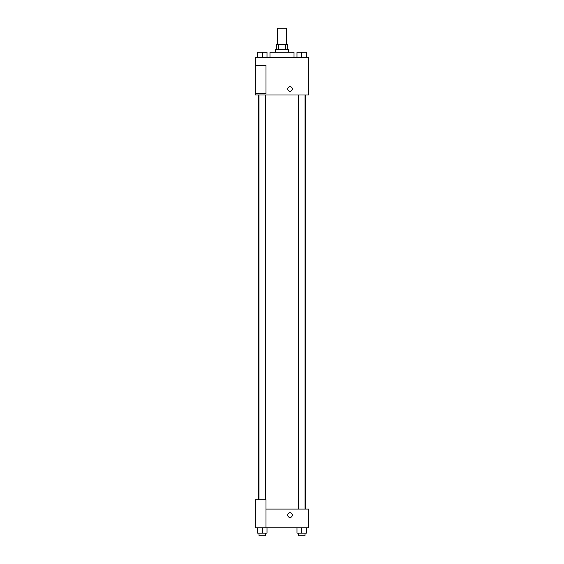 <?xml version="1.0" encoding="UTF-8"?>
<svg xmlns="http://www.w3.org/2000/svg" width="564" height="564" viewBox="0 0 564 564"><rect width="100%" height="100%" fill="white"/><g stroke="black" fill="none" stroke-linecap="round" stroke-linejoin="round"><path stroke-width="0.85" d="M286.674 44.232L286.674 28.2L277.326 28.2L277.326 44.232M278.574 49.576L278.574 44.232L276.656 44.232L276.656 49.576M278.574 44.232L287.344 44.232L287.344 49.576M285.426 49.576L285.426 44.232M275.324 52.248L275.324 49.576L288.676 49.576L288.676 52.248M294.02 57.584L294.02 52.248L269.98 52.248L269.98 57.584M255.288 57.584L308.712 57.584L308.712 94.992L255.288 94.992L255.288 93.652L265.968 93.652L265.968 65.6L255.288 65.6L255.288 57.584M287.675 88.985A2.341 2.341 0 0 1 291.186 86.962A2.341 2.341 0 0 1 291.186 91.008A2.341 2.341 0 0 1 287.675 88.985M255.288 65.6L255.288 93.652M265.968 509.088L308.712 509.088L308.712 527.784L255.288 527.784L255.288 499.732L265.968 499.732L265.968 527.784M287.675 515.087A2.341 2.341 0 0 1 291.186 513.064A2.341 2.341 0 0 1 291.186 517.117A2.341 2.341 0 0 1 287.675 515.087M296.988 527.784L296.988 533.128L306.337 533.128L306.337 527.784L306.337 533.128M301.662 533.128L301.662 527.784M305.004 533.128L305.004 535.8L298.321 535.8L298.321 533.128M257.663 527.784L257.663 533.128L267.012 533.128L267.012 527.784L267.012 533.128M262.338 533.128L262.338 527.784M265.679 533.128L265.679 535.8L258.996 535.8L258.996 533.128M296.988 57.584L296.988 52.248L306.337 52.248L306.337 57.584L306.337 52.248M301.662 57.584L301.662 52.248M305.004 52.248L298.321 52.248M257.663 57.584L257.663 52.248L267.012 52.248L267.012 57.584L267.012 52.248M262.338 57.584L262.338 52.248M265.679 52.248L258.996 52.248M305.406 509.088L305.406 94.992M258.594 499.732L258.594 94.992M298.321 94.992L298.321 509.088M305.004 94.992L305.004 509.088M265.679 499.732L265.679 94.992M258.996 499.732L258.996 94.992"/></g></svg>
